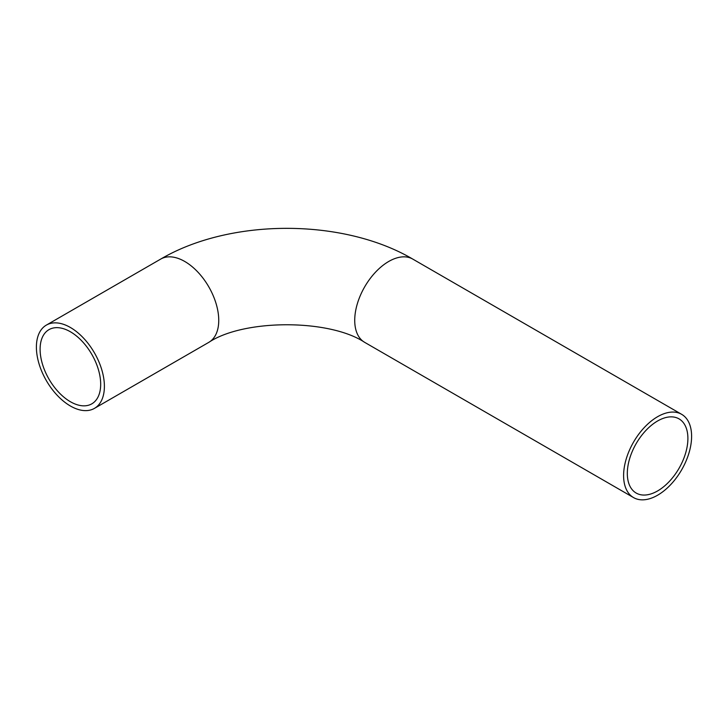 <?xml version="1.0" encoding="UTF-8"?>
<svg xmlns="http://www.w3.org/2000/svg" width="728" height="728" viewBox="0 0 728 728"><rect width="100%" height="100%" fill="white"/><g stroke="black" fill="none" stroke-linecap="round" stroke-linejoin="round"><path stroke-width="1.09" d="M627.318 473.446A42.834 24.734 -60 0 1 646.009 430.339A42.834 24.734 -60 0 1 679.024 418.864A42.834 24.734 -60 0 1 679.024 468.332A42.834 24.734 -60 0 1 636.19 493.056A42.834 24.734 -60 0 1 627.318 473.446M100.682 384.229A42.834 24.734 60 0 1 91.81 403.84A42.834 24.734 60 0 1 48.976 379.115A42.834 24.734 60 0 1 48.976 329.648A42.834 24.734 60 0 1 81.991 341.132A42.834 24.734 60 0 1 100.682 384.229M623.605 475.593A48.075 27.755 -60 0 1 644.589 427.209A48.075 27.755 -60 0 1 681.645 414.323A48.075 27.755 -60 0 1 681.645 469.842A48.075 27.755 -60 0 1 633.569 497.597A48.075 27.755 -60 0 1 623.605 475.593M104.395 386.377A48.075 27.755 60 0 1 94.431 408.381A48.075 27.755 60 0 1 46.355 380.626A48.075 27.755 60 0 1 46.355 325.107A48.075 27.755 60 0 1 83.411 337.992A48.075 27.755 60 0 1 104.395 386.377M633.569 497.597L364.683 342.36A48.075 27.755 -60 0 1 354.727 320.356A48.075 27.755 -60 0 1 375.712 271.972A48.075 27.755 -60 0 1 412.767 259.086L681.645 414.323M364.683 342.36C329.429 318.9 244.044 318.9 208.79 342.36A48.075 27.755 -120 0 0 218.746 320.356A48.075 27.755 -120 0 0 197.761 271.972A48.075 27.755 -120 0 0 160.706 259.086C230.357 218.1 343.115 218.1 412.767 259.086M94.431 408.381L208.79 342.36M46.355 325.107L160.706 259.086"/></g></svg>
